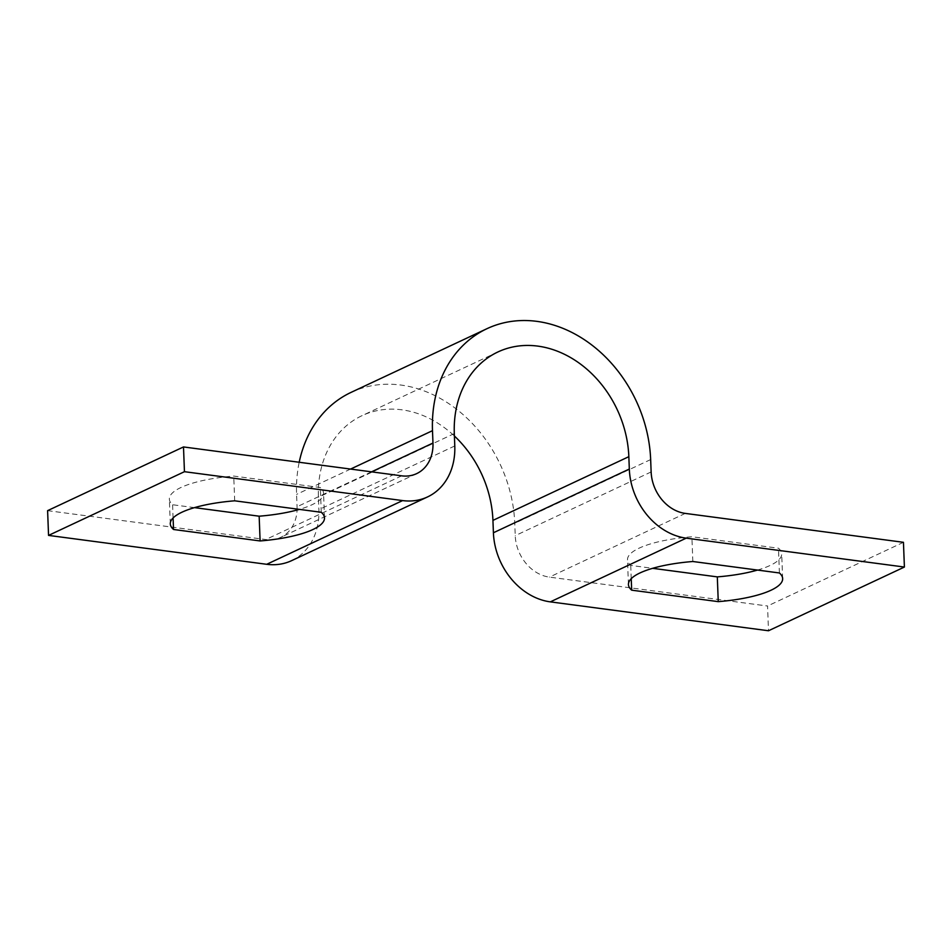 <?xml version="1.0" encoding="UTF-8"?>
<svg xmlns="http://www.w3.org/2000/svg" width="952" height="952" viewBox="0 0 952 952"><rect width="100%" height="100%" fill="white"/><g stroke="black" fill="none" stroke-linecap="round" stroke-linejoin="round"><path stroke-width="0.71" stroke-dasharray="4.76 3.57" d="M351.086 392.379A128.603 104.434 -115.1 0 1 514.758 523.279L515.234 535.655A38.58 31.333 64.9 0 0 549.387 577.114L767.55 606.007L768.502 630.759M903.448 542.307L767.55 606.007M757.506 570.069A77.16 20.789 177.8 0 0 781.699 553.85A77.16 20.789 177.8 0 0 778.462 548.221L691.89 536.75A77.16 20.789 177.8 0 0 627.499 559.776A77.16 20.789 177.8 0 0 630.736 565.417L652.644 568.32M291.633 560.645A64.308 52.217 64.9 0 0 318.884 509.641L318.408 497.265A102.887 83.55 -115.1 0 1 361.998 415.667A102.887 83.55 -115.1 0 1 454.401 436.004M47.6 510.653L265.763 539.546A38.58 31.333 64.9 0 0 280.721 537.356A38.58 31.333 64.9 0 0 297.06 510.022M297.095 509.082A38.58 31.333 64.9 0 0 297.06 506.75L296.584 494.374A128.603 104.434 -115.1 0 1 299.19 462.267M194.494 507.63L172.586 504.738A77.16 20.789 -2.2 0 1 169.349 499.098A77.16 20.789 -2.2 0 1 233.74 476.071L320.324 487.531A77.16 20.789 -2.2 0 1 323.561 493.172A77.16 20.789 -2.2 0 1 299.356 509.38M321.264 512.283L320.324 487.531M234.692 500.812L233.74 476.071M173.085 517.983L172.586 504.738M631.236 578.661L630.736 565.417M692.842 561.501L691.89 536.75M779.414 572.973L778.462 548.221M685.285 513.402L549.387 577.114M651.132 471.942L515.234 535.655M650.656 459.566L514.758 523.279M350.574 469.074L296.584 494.374M371.53 471.847L297.06 506.75M401.673 475.833L265.763 539.546M454.782 445.941L318.884 509.641M454.306 433.565L318.408 497.265M416.619 473.644L280.721 537.356M497.908 351.966L361.998 415.667M324.501 517.924L323.561 493.172M170.301 523.85L169.349 499.098M628.439 584.528L627.499 559.776M782.651 578.602L781.699 553.85"/><path stroke-width="1.43" d="M550.327 601.866L768.502 630.759L904.4 567.047L686.237 538.154L550.327 601.866A64.308 52.217 64.9 0 1 493.41 532.763L492.934 520.387A102.887 83.55 -115.1 0 0 454.401 436.004M692.842 561.501A77.16 20.789 177.8 0 0 628.439 584.528A77.16 20.789 177.8 0 0 631.676 590.169L718.26 601.64A77.16 20.789 177.8 0 0 782.651 578.602A77.16 20.789 177.8 0 0 779.414 572.973L692.842 561.501M686.237 538.154A64.308 52.217 64.9 0 1 629.32 469.05L628.844 456.674A102.887 83.55 -115.1 0 0 497.908 351.966A102.887 83.55 -115.1 0 0 454.306 433.565L454.782 445.941A64.308 52.217 64.9 0 1 427.531 496.932A64.308 52.217 64.9 0 1 402.613 500.585L184.45 471.692L183.498 446.94L401.673 475.833A38.58 31.333 64.9 0 0 416.619 473.644A38.58 31.333 64.9 0 0 432.97 443.049L432.494 430.673A128.603 104.434 -115.1 0 1 486.984 328.678A128.603 104.434 -115.1 0 1 650.656 459.566L651.132 471.942A38.58 31.333 64.9 0 0 685.285 513.402L903.448 542.307L904.4 567.047M652.644 568.32L717.308 576.888A77.16 20.789 177.8 0 0 757.506 570.069M184.45 471.692L48.552 535.405L266.715 564.298A64.308 52.217 64.9 0 0 291.633 560.645L427.531 496.932M297.06 510.022A38.58 31.333 64.9 0 0 297.095 509.082M299.19 462.267A128.603 104.434 -115.1 0 1 351.086 392.379L486.984 328.678M299.356 509.38A77.16 20.789 -2.2 0 1 259.158 516.198L194.494 507.63M183.498 446.94L47.6 510.653L48.552 535.405M234.692 500.812L321.264 512.283A77.16 20.789 -2.2 0 1 324.501 517.924A77.16 20.789 -2.2 0 1 260.11 540.95L173.538 529.49A77.16 20.789 -2.2 0 1 170.301 523.85A77.16 20.789 -2.2 0 1 234.692 500.812M260.11 540.95L259.158 516.198M173.538 529.49L173.085 517.983M631.676 590.169L631.236 578.661M718.26 601.64L717.308 576.888M432.494 430.673L350.574 469.074M432.97 443.049L371.53 471.847M402.613 500.585L266.715 564.298M628.844 456.674L492.934 520.387M629.32 469.05L493.41 532.763"/></g></svg>
